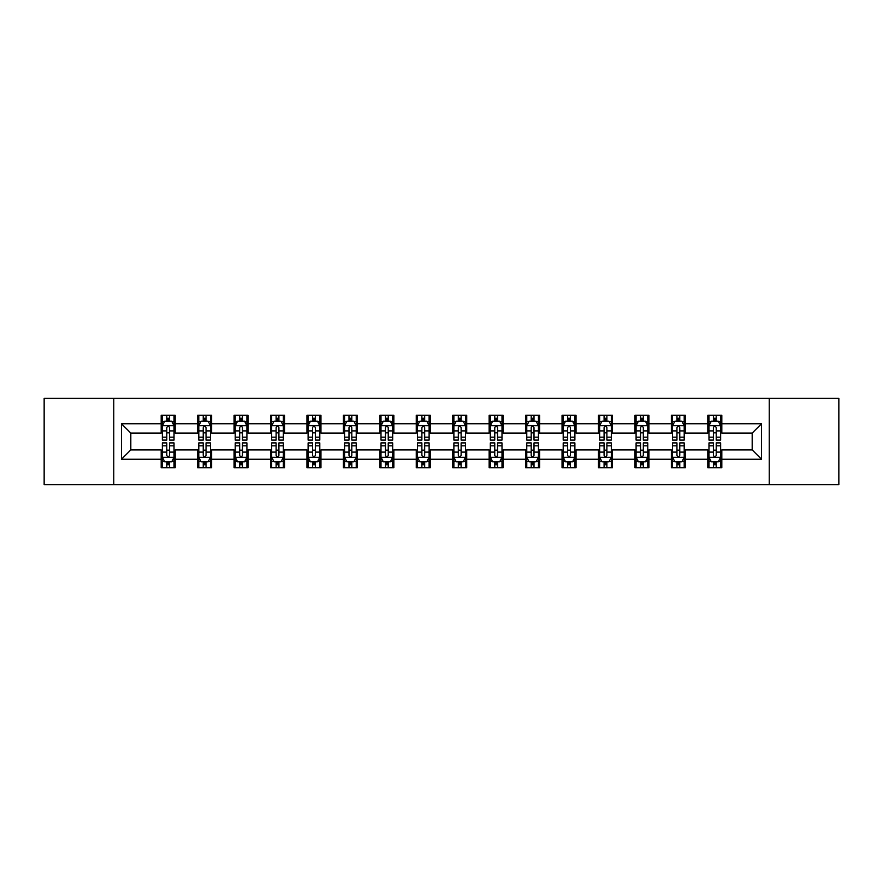 <?xml version="1.0" encoding="UTF-8"?>
<svg xmlns="http://www.w3.org/2000/svg" width="883" height="883" viewBox="0 0 883 883"><rect width="100%" height="100%" fill="white"/><g stroke="black" fill="none" stroke-linecap="round" stroke-linejoin="round"><path stroke-width="1.32" d="M769.236 484.712L838.85 484.712L838.85 398.288L769.236 398.288L769.236 484.712L113.764 484.712L113.764 398.288L44.15 398.288L44.15 484.712L113.764 484.712M769.236 398.288L113.764 398.288M721.819 423.752L721.819 415.22L707.802 415.22L707.802 423.752L685.374 423.752L685.374 415.22L671.356 415.22L671.356 423.752L648.939 423.752L648.939 415.22L634.921 415.22L634.921 423.752L612.493 423.752L612.493 415.22L598.475 415.22L598.475 423.752L576.047 423.752L576.047 415.22L562.041 415.22L562.041 423.752L539.612 423.752L539.612 415.22L525.595 415.22L525.595 423.752L503.167 423.752L503.167 415.22L489.149 415.22L489.149 423.752L466.732 423.752L466.732 415.22L452.714 415.22L452.714 423.752L430.286 423.752L430.286 415.22L416.268 415.22L416.268 423.752L393.851 423.752L393.851 415.22L379.833 415.22L379.833 423.752L357.405 423.752L357.405 415.22L343.388 415.22L343.388 423.752L320.959 423.752L320.959 415.22L306.953 415.22L306.953 423.752L284.525 423.752L284.525 415.22L270.507 415.22L270.507 423.752L248.079 423.752L248.079 415.22L234.061 415.22L234.061 423.752L211.644 423.752L211.644 415.22L197.626 415.22L197.626 423.752L175.198 423.752L175.198 415.22L161.181 415.22L161.181 423.752L121.468 423.752L121.468 459.248L130.816 449.911L161.181 449.911L161.181 467.78L175.198 467.78L175.198 449.911L197.626 449.911L197.626 467.78L211.644 467.78L211.644 449.911L234.061 449.911L234.061 467.78L248.079 467.78L248.079 449.911L270.507 449.911L270.507 467.78L284.525 467.78L284.525 449.911L306.953 449.911L306.953 467.78L320.959 467.78L320.959 449.911L343.388 449.911L343.388 467.78L357.405 467.78L357.405 449.911L379.833 449.911L379.833 467.78L393.851 467.78L393.851 449.911L416.268 449.911L416.268 467.78L430.286 467.78L430.286 449.911L452.714 449.911L452.714 467.78L466.732 467.78L466.732 449.911L489.149 449.911L489.149 467.78L503.167 467.78L503.167 449.911L525.595 449.911L525.595 467.78L539.612 467.78L539.612 449.911L562.041 449.911L562.041 467.78L576.047 467.78L576.047 449.911L598.475 449.911L598.475 467.78L612.493 467.78L612.493 449.911L634.921 449.911L634.921 467.78L648.939 467.78L648.939 449.911L671.356 449.911L671.356 467.78L685.374 467.78L685.374 449.911L707.802 449.911L707.802 467.78L721.819 467.78L721.819 449.911L752.184 449.911L752.184 433.089L721.819 433.089L721.819 423.752L761.532 423.752L761.532 459.248L721.819 459.248M707.802 459.248L685.374 459.248M671.356 459.248L648.939 459.248M634.921 459.248L612.493 459.248M598.475 459.248L576.047 459.248M562.041 459.248L539.612 459.248M525.595 459.248L503.167 459.248M489.149 459.248L466.732 459.248M452.714 459.248L430.286 459.248M416.268 459.248L393.851 459.248M379.833 459.248L357.405 459.248M343.388 459.248L320.959 459.248M306.953 459.248L284.525 459.248M270.507 459.248L248.079 459.248M234.061 459.248L211.644 459.248M197.626 459.248L175.198 459.248M161.181 459.248L121.468 459.248M707.802 423.752L707.802 433.089L685.374 433.089L685.374 423.752M671.356 423.752L671.356 433.089L648.939 433.089L648.939 423.752M634.921 423.752L634.921 433.089L612.493 433.089L612.493 423.752M598.475 423.752L598.475 433.089L576.047 433.089L576.047 423.752M562.041 423.752L562.041 433.089L539.612 433.089L539.612 423.752M525.595 423.752L525.595 433.089L503.167 433.089L503.167 423.752M489.149 423.752L489.149 433.089L466.732 433.089L466.732 423.752M452.714 423.752L452.714 433.089L430.286 433.089L430.286 423.752M416.268 423.752L416.268 433.089L393.851 433.089L393.851 423.752M379.833 423.752L379.833 433.089L357.405 433.089L357.405 423.752M343.388 423.752L343.388 433.089L320.959 433.089L320.959 423.752M306.953 423.752L306.953 433.089L284.525 433.089L284.525 423.752M270.507 423.752L270.507 433.089L248.079 433.089L248.079 423.752M234.061 423.752L234.061 433.089L211.644 433.089L211.644 423.752M197.626 423.752L197.626 433.089L175.198 433.089L175.198 423.752M161.181 423.752L161.181 433.089L130.816 433.089L121.468 423.752M130.816 433.089L130.816 449.911M761.532 459.248L752.184 449.911M752.184 433.089L761.532 423.752M161.181 421.059L162.351 421.059M166.788 421.059L169.591 421.059M174.028 421.059L175.198 421.059M161.181 432.858L162.351 432.858M166.788 432.858L169.591 432.858M174.028 432.858L175.198 432.858M161.181 450.142L162.351 450.142M166.788 450.142L169.591 450.142M174.028 450.142L175.198 450.142M161.181 461.941L162.351 461.941M166.788 461.941L169.591 461.941M174.028 461.941L175.198 461.941M197.626 450.142L198.796 450.142M203.233 450.142L206.037 450.142M210.474 450.142L211.644 450.142M197.626 461.941L198.796 461.941M203.233 461.941L206.037 461.941M210.474 461.941L211.644 461.941M197.626 421.059L198.796 421.059M203.233 421.059L206.037 421.059M210.474 421.059L211.644 421.059M197.626 432.858L198.796 432.858M203.233 432.858L206.037 432.858M210.474 432.858L211.644 432.858M234.061 450.142L235.231 450.142M239.668 450.142L242.472 450.142M246.909 450.142L248.079 450.142M234.061 461.941L235.231 461.941M239.668 461.941L242.472 461.941M246.909 461.941L248.079 461.941M234.061 421.059L235.231 421.059M239.668 421.059L242.472 421.059M246.909 421.059L248.079 421.059M234.061 432.858L235.231 432.858M239.668 432.858L242.472 432.858M246.909 432.858L248.079 432.858M270.507 450.142L271.677 450.142M276.114 450.142L278.918 450.142M283.355 450.142L284.525 450.142M270.507 461.941L271.677 461.941M276.114 461.941L278.918 461.941M283.355 461.941L284.525 461.941M270.507 421.059L271.677 421.059M276.114 421.059L278.918 421.059M283.355 421.059L284.525 421.059M270.507 432.858L271.677 432.858M276.114 432.858L278.918 432.858M283.355 432.858L284.525 432.858M306.953 450.142L308.112 450.142M312.549 450.142L315.352 450.142M319.801 450.142L320.959 450.142M306.953 461.941L308.112 461.941M312.549 461.941L315.352 461.941M319.801 461.941L320.959 461.941M306.953 421.059L308.112 421.059M312.549 421.059L315.352 421.059M319.801 421.059L320.959 421.059M306.953 432.858L308.112 432.858M312.549 432.858L315.352 432.858M319.801 432.858L320.959 432.858M343.388 450.142L344.558 450.142M348.995 450.142L351.798 450.142M356.235 450.142L357.405 450.142M343.388 461.941L344.558 461.941M348.995 461.941L351.798 461.941M356.235 461.941L357.405 461.941M343.388 421.059L344.558 421.059M348.995 421.059L351.798 421.059M356.235 421.059L357.405 421.059M343.388 432.858L344.558 432.858M348.995 432.858L351.798 432.858M356.235 432.858L357.405 432.858M379.833 450.142L381.003 450.142M385.441 450.142L388.244 450.142M392.681 450.142L393.851 450.142M379.833 461.941L381.003 461.941M385.441 461.941L388.244 461.941M392.681 461.941L393.851 461.941M379.833 421.059L381.003 421.059M385.441 421.059L388.244 421.059M392.681 421.059L393.851 421.059M379.833 432.858L381.003 432.858M385.441 432.858L388.244 432.858M392.681 432.858L393.851 432.858M416.268 450.142L417.438 450.142M421.875 450.142L424.679 450.142M429.116 450.142L430.286 450.142M416.268 461.941L417.438 461.941M421.875 461.941L424.679 461.941M429.116 461.941L430.286 461.941M416.268 421.059L417.438 421.059M421.875 421.059L424.679 421.059M429.116 421.059L430.286 421.059M416.268 432.858L417.438 432.858M421.875 432.858L424.679 432.858M429.116 432.858L430.286 432.858M452.714 450.142L453.884 450.142M458.321 450.142L461.125 450.142M465.562 450.142L466.732 450.142M452.714 461.941L453.884 461.941M458.321 461.941L461.125 461.941M465.562 461.941L466.732 461.941M452.714 421.059L453.884 421.059M458.321 421.059L461.125 421.059M465.562 421.059L466.732 421.059M452.714 432.858L453.884 432.858M458.321 432.858L461.125 432.858M465.562 432.858L466.732 432.858M489.149 450.142L490.319 450.142M494.756 450.142L497.559 450.142M501.997 450.142L503.167 450.142M489.149 461.941L490.319 461.941M494.756 461.941L497.559 461.941M501.997 461.941L503.167 461.941M489.149 421.059L490.319 421.059M494.756 421.059L497.559 421.059M501.997 421.059L503.167 421.059M489.149 432.858L490.319 432.858M494.756 432.858L497.559 432.858M501.997 432.858L503.167 432.858M525.595 450.142L526.765 450.142M531.202 450.142L534.005 450.142M538.442 450.142L539.612 450.142M525.595 461.941L526.765 461.941M531.202 461.941L534.005 461.941M538.442 461.941L539.612 461.941M525.595 421.059L526.765 421.059M531.202 421.059L534.005 421.059M538.442 421.059L539.612 421.059M525.595 432.858L526.765 432.858M531.202 432.858L534.005 432.858M538.442 432.858L539.612 432.858M562.041 450.142L563.199 450.142M567.648 450.142L570.451 450.142M574.888 450.142L576.047 450.142M562.041 461.941L563.199 461.941M567.648 461.941L570.451 461.941M574.888 461.941L576.047 461.941M562.041 421.059L563.199 421.059M567.648 421.059L570.451 421.059M574.888 421.059L576.047 421.059M562.041 432.858L563.199 432.858M567.648 432.858L570.451 432.858M574.888 432.858L576.047 432.858M598.475 450.142L599.645 450.142M604.082 450.142L606.886 450.142M611.323 450.142L612.493 450.142M598.475 461.941L599.645 461.941M604.082 461.941L606.886 461.941M611.323 461.941L612.493 461.941M598.475 421.059L599.645 421.059M604.082 421.059L606.886 421.059M611.323 421.059L612.493 421.059M598.475 432.858L599.645 432.858M604.082 432.858L606.886 432.858M611.323 432.858L612.493 432.858M634.921 450.142L636.091 450.142M640.528 450.142L643.332 450.142M647.769 450.142L648.939 450.142M634.921 461.941L636.091 461.941M640.528 461.941L643.332 461.941M647.769 461.941L648.939 461.941M634.921 421.059L636.091 421.059M640.528 421.059L643.332 421.059M647.769 421.059L648.939 421.059M634.921 432.858L636.091 432.858M640.528 432.858L643.332 432.858M647.769 432.858L648.939 432.858M671.356 450.142L672.526 450.142M676.963 450.142L679.767 450.142M684.204 450.142L685.374 450.142M671.356 461.941L672.526 461.941M676.963 461.941L679.767 461.941M684.204 461.941L685.374 461.941M671.356 421.059L672.526 421.059M676.963 421.059L679.767 421.059M684.204 421.059L685.374 421.059M671.356 432.858L672.526 432.858M676.963 432.858L679.767 432.858M684.204 432.858L685.374 432.858M707.802 450.142L708.972 450.142M713.409 450.142L716.212 450.142M720.649 450.142L721.819 450.142M707.802 461.941L708.972 461.941M713.409 461.941L716.212 461.941M720.649 461.941L721.819 461.941M707.802 421.059L708.972 421.059M713.409 421.059L716.212 421.059M720.649 421.059L721.819 421.059M707.802 432.858L708.972 432.858M713.409 432.858L716.212 432.858M720.649 432.858L721.819 432.858M169.591 418.255L166.788 418.255M174.028 437.173L169.591 437.173L169.591 440.098L174.028 440.098L174.028 425.849L171.699 421.18L164.691 421.18L162.351 425.849L162.351 440.098L166.788 440.098L166.788 437.173L162.351 437.173M162.351 425.849L162.351 415.22M174.028 425.849L174.028 415.22M166.788 421.18L166.788 415.22M169.591 415.22L169.591 421.18M169.591 437.173L169.591 427.604C168.664 425.805 167.726 425.805 166.788 427.604L166.788 437.173M166.788 464.745L169.591 464.745M162.351 445.827L166.788 445.827L166.788 442.902L162.351 442.902L162.351 457.151L164.691 461.82L171.699 461.82L174.028 457.151L174.028 442.902L169.591 442.902L169.591 445.827L174.028 445.827M174.028 457.151L174.028 467.78M162.351 457.151L162.351 467.78M169.591 461.82L169.591 467.78M166.788 467.78L166.788 461.82M166.788 445.827L166.788 455.396C167.726 457.195 168.653 457.195 169.591 455.396L169.591 445.827M206.037 418.255L203.233 418.255M210.474 437.173L206.037 437.173L206.037 440.098L210.474 440.098L210.474 425.849L208.134 421.18L201.125 421.18L198.796 425.849L198.796 440.098L203.233 440.098L203.233 437.173L198.796 437.173M198.796 425.849L198.796 415.22M210.474 425.849L210.474 415.22M203.233 421.18L203.233 415.22M206.037 415.22L206.037 421.18M206.037 437.173L206.037 427.604C205.099 425.805 204.161 425.805 203.233 427.604L203.233 437.173M242.472 418.255L239.668 418.255M246.909 437.173L242.472 437.173L242.472 440.098L246.909 440.098L246.909 425.849L244.58 421.18L237.571 421.18L235.231 425.849L235.231 440.098L239.668 440.098L239.668 437.173L235.231 437.173M235.231 425.849L235.231 415.22M246.909 425.849L246.909 415.22M239.668 421.18L239.668 415.22M242.472 415.22L242.472 421.18M242.472 437.173L242.472 427.604C241.545 425.805 240.606 425.805 239.668 427.604L239.668 437.173M203.233 464.745L206.037 464.745M198.796 445.827L203.233 445.827L203.233 442.902L198.796 442.902L198.796 457.151L201.125 461.82L208.134 461.82L210.474 457.151L210.474 442.902L206.037 442.902L206.037 445.827L210.474 445.827M210.474 457.151L210.474 467.78M198.796 457.151L198.796 467.78M206.037 461.82L206.037 467.78M203.233 467.78L203.233 461.82M203.233 445.827L203.233 455.396C204.161 457.195 205.099 457.195 206.037 455.396L206.037 445.827M239.668 464.745L242.472 464.745M235.231 445.827L239.668 445.827L239.668 442.902L235.231 442.902L235.231 457.151L237.571 461.82L244.58 461.82L246.909 457.151L246.909 442.902L242.472 442.902L242.472 445.827L246.909 445.827M246.909 457.151L246.909 467.78M235.231 457.151L235.231 467.78M242.472 461.82L242.472 467.78M239.668 467.78L239.668 461.82M239.668 445.827L239.668 455.396C240.606 457.195 241.534 457.195 242.472 455.396L242.472 445.827M278.918 418.255L276.114 418.255M283.355 437.173L278.918 437.173L278.918 440.098L283.355 440.098L283.355 425.849L281.015 421.18L274.006 421.18L271.677 425.849L271.677 440.098L276.114 440.098L276.114 437.173L271.677 437.173M271.677 425.849L271.677 415.22M283.355 425.849L283.355 415.22M276.114 421.18L276.114 415.22M278.918 415.22L278.918 421.18M278.918 437.173L278.918 427.604C277.979 425.805 277.052 425.805 276.114 427.604L276.114 437.173M315.352 418.255L312.549 418.255M319.801 437.173L315.352 437.173L315.352 440.098L319.801 440.098L319.801 425.849L317.461 421.18L310.452 421.18L308.112 425.849L308.112 440.098L312.549 440.098L312.549 437.173L308.112 437.173M308.112 425.849L308.112 415.22M319.801 425.849L319.801 415.22M312.549 421.18L312.549 415.22M315.352 415.22L315.352 421.18M315.352 437.173L315.352 427.604C314.425 425.805 313.487 425.805 312.549 427.604L312.549 437.173M351.798 418.255L348.995 418.255M356.235 437.173L351.798 437.173L351.798 440.098L356.235 440.098L356.235 425.849L353.895 421.18L346.898 421.18L344.558 425.849L344.558 440.098L348.995 440.098L348.995 437.173L344.558 437.173M344.558 425.849L344.558 415.22M356.235 425.849L356.235 415.22M348.995 421.18L348.995 415.22M351.798 415.22L351.798 421.18M351.798 437.173L351.798 427.604C350.86 425.805 349.933 425.805 348.995 427.604L348.995 437.173M276.114 464.745L278.918 464.745M271.677 445.827L276.114 445.827L276.114 442.902L271.677 442.902L271.677 457.151L274.006 461.82L281.015 461.82L283.355 457.151L283.355 442.902L278.918 442.902L278.918 445.827L283.355 445.827M283.355 457.151L283.355 467.78M271.677 457.151L271.677 467.78M278.918 461.82L278.918 467.78M276.114 467.78L276.114 461.82M276.114 445.827L276.114 455.396C277.041 457.195 277.979 457.195 278.918 455.396L278.918 445.827M312.549 464.745L315.352 464.745M308.112 445.827L312.549 445.827L312.549 442.902L308.112 442.902L308.112 457.151L310.452 461.82L317.461 461.82L319.801 457.151L319.801 442.902L315.352 442.902L315.352 445.827L319.801 445.827M319.801 457.151L319.801 467.78M308.112 457.151L308.112 467.78M315.352 461.82L315.352 467.78M312.549 467.78L312.549 461.82M312.549 445.827L312.549 455.396C313.487 457.195 314.425 457.195 315.352 455.396L315.352 445.827M348.995 464.745L351.798 464.745M344.558 445.827L348.995 445.827L348.995 442.902L344.558 442.902L344.558 457.151L346.898 461.82L353.895 461.82L356.235 457.151L356.235 442.902L351.798 442.902L351.798 445.827L356.235 445.827M356.235 457.151L356.235 467.78M344.558 457.151L344.558 467.78M351.798 461.82L351.798 467.78M348.995 467.78L348.995 461.82M348.995 445.827L348.995 455.396C349.933 457.195 350.86 457.195 351.798 455.396L351.798 445.827M388.244 418.255L385.441 418.255M392.681 437.173L388.244 437.173L388.244 440.098L392.681 440.098L392.681 425.849L390.341 421.18L383.332 421.18L381.003 425.849L381.003 440.098L385.441 440.098L385.441 437.173L381.003 437.173M381.003 425.849L381.003 415.22M392.681 425.849L392.681 415.22M385.441 421.18L385.441 415.22M388.244 415.22L388.244 421.18M388.244 437.173L388.244 427.604C387.306 425.805 386.368 425.805 385.441 427.604L385.441 437.173M385.441 464.745L388.244 464.745M381.003 445.827L385.441 445.827L385.441 442.902L381.003 442.902L381.003 457.151L383.332 461.82L390.341 461.82L392.681 457.151L392.681 442.902L388.244 442.902L388.244 445.827L392.681 445.827M392.681 457.151L392.681 467.78M381.003 457.151L381.003 467.78M388.244 461.82L388.244 467.78M385.441 467.78L385.441 461.82M385.441 445.827L385.441 455.396C386.368 457.195 387.306 457.195 388.244 455.396L388.244 445.827M424.679 418.255L421.875 418.255M429.116 437.173L424.679 437.173L424.679 440.098L429.116 440.098L429.116 425.849L426.787 421.18L419.778 421.18L417.438 425.849L417.438 440.098L421.875 440.098L421.875 437.173L417.438 437.173M417.438 425.849L417.438 415.22M429.116 425.849L429.116 415.22M421.875 421.18L421.875 415.22M424.679 415.22L424.679 421.18M424.679 437.173L424.679 427.604C423.752 425.805 422.814 425.805 421.875 427.604L421.875 437.173M421.875 464.745L424.679 464.745M417.438 445.827L421.875 445.827L421.875 442.902L417.438 442.902L417.438 457.151L419.778 461.82L426.787 461.82L429.116 457.151L429.116 442.902L424.679 442.902L424.679 445.827L429.116 445.827M429.116 457.151L429.116 467.78M417.438 457.151L417.438 467.78M424.679 461.82L424.679 467.78M421.875 467.78L421.875 461.82M421.875 445.827L421.875 455.396C422.814 457.195 423.741 457.195 424.679 455.396L424.679 445.827M461.125 418.255L458.321 418.255M465.562 437.173L461.125 437.173L461.125 440.098L465.562 440.098L465.562 425.849L463.222 421.18L456.213 421.18L453.884 425.849L453.884 440.098L458.321 440.098L458.321 437.173L453.884 437.173M453.884 425.849L453.884 415.22M465.562 425.849L465.562 415.22M458.321 421.18L458.321 415.22M461.125 415.22L461.125 421.18M461.125 437.173L461.125 427.604C460.186 425.805 459.259 425.805 458.321 427.604L458.321 437.173M458.321 464.745L461.125 464.745M453.884 445.827L458.321 445.827L458.321 442.902L453.884 442.902L453.884 457.151L456.213 461.82L463.222 461.82L465.562 457.151L465.562 442.902L461.125 442.902L461.125 445.827L465.562 445.827M465.562 457.151L465.562 467.78M453.884 457.151L453.884 467.78M461.125 461.82L461.125 467.78M458.321 467.78L458.321 461.82M458.321 445.827L458.321 455.396C459.248 457.195 460.186 457.195 461.125 455.396L461.125 445.827M497.559 418.255L494.756 418.255M501.997 437.173L497.559 437.173L497.559 440.098L501.997 440.098L501.997 425.849L499.668 421.18L492.659 421.18L490.319 425.849L490.319 440.098L494.756 440.098L494.756 437.173L490.319 437.173M490.319 425.849L490.319 415.22M501.997 425.849L501.997 415.22M494.756 421.18L494.756 415.22M497.559 415.22L497.559 421.18M497.559 437.173L497.559 427.604C496.632 425.805 495.694 425.805 494.756 427.604L494.756 437.173M494.756 464.745L497.559 464.745M490.319 445.827L494.756 445.827L494.756 442.902L490.319 442.902L490.319 457.151L492.659 461.82L499.668 461.82L501.997 457.151L501.997 442.902L497.559 442.902L497.559 445.827L501.997 445.827M501.997 457.151L501.997 467.78M490.319 457.151L490.319 467.78M497.559 461.82L497.559 467.78M494.756 467.78L494.756 461.82M494.756 445.827L494.756 455.396C495.694 457.195 496.632 457.195 497.559 455.396L497.559 445.827M534.005 418.255L531.202 418.255M538.442 437.173L534.005 437.173L534.005 440.098L538.442 440.098L538.442 425.849L536.102 421.18L529.105 421.18L526.765 425.849L526.765 440.098L531.202 440.098L531.202 437.173L526.765 437.173M526.765 425.849L526.765 415.22M538.442 425.849L538.442 415.22M531.202 421.18L531.202 415.22M534.005 415.22L534.005 421.18M534.005 437.173L534.005 427.604C533.067 425.805 532.14 425.805 531.202 427.604L531.202 437.173M531.202 464.745L534.005 464.745M526.765 445.827L531.202 445.827L531.202 442.902L526.765 442.902L526.765 457.151L529.105 461.82L536.102 461.82L538.442 457.151L538.442 442.902L534.005 442.902L534.005 445.827L538.442 445.827M538.442 457.151L538.442 467.78M526.765 457.151L526.765 467.78M534.005 461.82L534.005 467.78M531.202 467.78L531.202 461.82M531.202 445.827L531.202 455.396C532.14 457.195 533.067 457.195 534.005 455.396L534.005 445.827M570.451 418.255L567.648 418.255M574.888 437.173L570.451 437.173L570.451 440.098L574.888 440.098L574.888 425.849L572.548 421.18L565.539 421.18L563.199 425.849L563.199 440.098L567.648 440.098L567.648 437.173L563.199 437.173M563.199 425.849L563.199 415.22M574.888 425.849L574.888 415.22M567.648 421.18L567.648 415.22M570.451 415.22L570.451 421.18M570.451 437.173L570.451 427.604C569.513 425.805 568.575 425.805 567.648 427.604L567.648 437.173M567.648 464.745L570.451 464.745M563.199 445.827L567.648 445.827L567.648 442.902L563.199 442.902L563.199 457.151L565.539 461.82L572.548 461.82L574.888 457.151L574.888 442.902L570.451 442.902L570.451 445.827L574.888 445.827M574.888 457.151L574.888 467.78M563.199 457.151L563.199 467.78M570.451 461.82L570.451 467.78M567.648 467.78L567.648 461.82M567.648 445.827L567.648 455.396C568.575 457.195 569.513 457.195 570.451 455.396L570.451 445.827M606.886 418.255L604.082 418.255M611.323 437.173L606.886 437.173L606.886 440.098L611.323 440.098L611.323 425.849L608.994 421.18L601.985 421.18L599.645 425.849L599.645 440.098L604.082 440.098L604.082 437.173L599.645 437.173M599.645 425.849L599.645 415.22M611.323 425.849L611.323 415.22M604.082 421.18L604.082 415.22M606.886 415.22L606.886 421.18M606.886 437.173L606.886 427.604C605.959 425.805 605.021 425.805 604.082 427.604L604.082 437.173M604.082 464.745L606.886 464.745M599.645 445.827L604.082 445.827L604.082 442.902L599.645 442.902L599.645 457.151L601.985 461.82L608.994 461.82L611.323 457.151L611.323 442.902L606.886 442.902L606.886 445.827L611.323 445.827M611.323 457.151L611.323 467.78M599.645 457.151L599.645 467.78M606.886 461.82L606.886 467.78M604.082 467.78L604.082 461.82M604.082 445.827L604.082 455.396C605.021 457.195 605.948 457.195 606.886 455.396L606.886 445.827M643.332 418.255L640.528 418.255M647.769 437.173L643.332 437.173L643.332 440.098L647.769 440.098L647.769 425.849L645.429 421.18L638.42 421.18L636.091 425.849L636.091 440.098L640.528 440.098L640.528 437.173L636.091 437.173M636.091 425.849L636.091 415.22M647.769 425.849L647.769 415.22M640.528 421.18L640.528 415.22M643.332 415.22L643.332 421.18M643.332 437.173L643.332 427.604C642.394 425.805 641.466 425.805 640.528 427.604L640.528 437.173M640.528 464.745L643.332 464.745M636.091 445.827L640.528 445.827L640.528 442.902L636.091 442.902L636.091 457.151L638.42 461.82L645.429 461.82L647.769 457.151L647.769 442.902L643.332 442.902L643.332 445.827L647.769 445.827M647.769 457.151L647.769 467.78M636.091 457.151L636.091 467.78M643.332 461.82L643.332 467.78M640.528 467.78L640.528 461.82M640.528 445.827L640.528 455.396C641.455 457.195 642.394 457.195 643.332 455.396L643.332 445.827M679.767 418.255L676.963 418.255M684.204 437.173L679.767 437.173L679.767 440.098L684.204 440.098L684.204 425.849L681.875 421.18L674.866 421.18L672.526 425.849L672.526 440.098L676.963 440.098L676.963 437.173L672.526 437.173M672.526 425.849L672.526 415.22M684.204 425.849L684.204 415.22M676.963 421.18L676.963 415.22M679.767 415.22L679.767 421.18M679.767 437.173L679.767 427.604C678.839 425.805 677.901 425.805 676.963 427.604L676.963 437.173M676.963 464.745L679.767 464.745M672.526 445.827L676.963 445.827L676.963 442.902L672.526 442.902L672.526 457.151L674.866 461.82L681.875 461.82L684.204 457.151L684.204 442.902L679.767 442.902L679.767 445.827L684.204 445.827M684.204 457.151L684.204 467.78M672.526 457.151L672.526 467.78M679.767 461.82L679.767 467.78M676.963 467.78L676.963 461.82M676.963 445.827L676.963 455.396C677.901 457.195 678.839 457.195 679.767 455.396L679.767 445.827M716.212 418.255L713.409 418.255M720.649 437.173L716.212 437.173L716.212 440.098L720.649 440.098L720.649 425.849L718.309 421.18L711.301 421.18L708.972 425.849L708.972 440.098L713.409 440.098L713.409 437.173L708.972 437.173M708.972 425.849L708.972 415.22M720.649 425.849L720.649 415.22M713.409 421.18L713.409 415.22M716.212 415.22L716.212 421.18M716.212 437.173L716.212 427.604C715.274 425.805 714.347 425.805 713.409 427.604L713.409 437.173M713.409 464.745L716.212 464.745M708.972 445.827L713.409 445.827L713.409 442.902L708.972 442.902L708.972 457.151L711.301 461.82L718.309 461.82L720.649 457.151L720.649 442.902L716.212 442.902L716.212 445.827L720.649 445.827M720.649 457.151L720.649 467.78M708.972 457.151L708.972 467.78M716.212 461.82L716.212 467.78M713.409 467.78L713.409 461.82M713.409 445.827L713.409 455.396C714.336 457.195 715.274 457.195 716.212 455.396L716.212 445.827M173.973 425.727L162.406 425.727M162.351 421.456L164.547 421.456M171.832 421.456L174.028 421.456M166.788 430.904L162.351 430.904M174.028 430.904L169.591 430.904M169.591 419.745L166.788 419.745M162.406 457.273L173.973 457.273M174.028 461.544L171.832 461.544M164.547 461.544L162.351 461.544M169.591 452.096L174.028 452.096M162.351 452.096L166.788 452.096M166.788 463.255L169.591 463.255M210.408 425.727L198.852 425.727M198.796 421.456L200.993 421.456M208.278 421.456L210.474 421.456M203.233 430.904L198.796 430.904M210.474 430.904L206.037 430.904M206.037 419.745L203.233 419.745M246.854 425.727L235.286 425.727M235.231 421.456L237.428 421.456M244.712 421.456L246.909 421.456M239.668 430.904L235.231 430.904M246.909 430.904L242.472 430.904M242.472 419.745L239.668 419.745M198.852 457.273L210.408 457.273M210.474 461.544L208.278 461.544M200.993 461.544L198.796 461.544M206.037 452.096L210.474 452.096M198.796 452.096L203.233 452.096M203.233 463.255L206.037 463.255M235.286 457.273L246.854 457.273M246.909 461.544L244.712 461.544M237.428 461.544L235.231 461.544M242.472 452.096L246.909 452.096M235.231 452.096L239.668 452.096M239.668 463.255L242.472 463.255M283.3 425.727L271.732 425.727M271.677 421.456L273.873 421.456M281.158 421.456L283.355 421.456M276.114 430.904L271.677 430.904M283.355 430.904L278.918 430.904M278.918 419.745L276.114 419.745M319.734 425.727L308.178 425.727M308.112 421.456L310.308 421.456M317.604 421.456L319.801 421.456M312.549 430.904L308.112 430.904M319.801 430.904L315.352 430.904M315.352 419.745L312.549 419.745M356.18 425.727L344.613 425.727M344.558 421.456L346.754 421.456M354.039 421.456L356.235 421.456M348.995 430.904L344.558 430.904M356.235 430.904L351.798 430.904M351.798 419.745L348.995 419.745M271.732 457.273L283.3 457.273M283.355 461.544L281.158 461.544M273.873 461.544L271.677 461.544M278.918 452.096L283.355 452.096M271.677 452.096L276.114 452.096M276.114 463.255L278.918 463.255M308.178 457.273L319.734 457.273M319.801 461.544L317.604 461.544M310.308 461.544L308.112 461.544M315.352 452.096L319.801 452.096M308.112 452.096L312.549 452.096M312.549 463.255L315.352 463.255M344.613 457.273L356.18 457.273M356.235 461.544L354.039 461.544M346.754 461.544L344.558 461.544M351.798 452.096L356.235 452.096M344.558 452.096L348.995 452.096M348.995 463.255L351.798 463.255M392.615 425.727L381.059 425.727M381.003 421.456L383.189 421.456M390.485 421.456L392.681 421.456M385.441 430.904L381.003 430.904M392.681 430.904L388.244 430.904M388.244 419.745L385.441 419.745M381.059 457.273L392.615 457.273M392.681 461.544L390.485 461.544M383.189 461.544L381.003 461.544M388.244 452.096L392.681 452.096M381.003 452.096L385.441 452.096M385.441 463.255L388.244 463.255M429.061 425.727L417.493 425.727M417.438 421.456L419.635 421.456M426.919 421.456L429.116 421.456M421.875 430.904L417.438 430.904M429.116 430.904L424.679 430.904M424.679 419.745L421.875 419.745M417.493 457.273L429.061 457.273M429.116 461.544L426.919 461.544M419.635 461.544L417.438 461.544M424.679 452.096L429.116 452.096M417.438 452.096L421.875 452.096M421.875 463.255L424.679 463.255M465.507 425.727L453.939 425.727M453.884 421.456L456.081 421.456M463.365 421.456L465.562 421.456M458.321 430.904L453.884 430.904M465.562 430.904L461.125 430.904M461.125 419.745L458.321 419.745M453.939 457.273L465.507 457.273M465.562 461.544L463.365 461.544M456.081 461.544L453.884 461.544M461.125 452.096L465.562 452.096M453.884 452.096L458.321 452.096M458.321 463.255L461.125 463.255M501.941 425.727L490.385 425.727M490.319 421.456L492.515 421.456M499.811 421.456L501.997 421.456M494.756 430.904L490.319 430.904M501.997 430.904L497.559 430.904M497.559 419.745L494.756 419.745M490.385 457.273L501.941 457.273M501.997 461.544L499.811 461.544M492.515 461.544L490.319 461.544M497.559 452.096L501.997 452.096M490.319 452.096L494.756 452.096M494.756 463.255L497.559 463.255M538.387 425.727L526.82 425.727M526.765 421.456L528.961 421.456M536.246 421.456L538.442 421.456M531.202 430.904L526.765 430.904M538.442 430.904L534.005 430.904M534.005 419.745L531.202 419.745M526.82 457.273L538.387 457.273M538.442 461.544L536.246 461.544M528.961 461.544L526.765 461.544M534.005 452.096L538.442 452.096M526.765 452.096L531.202 452.096M531.202 463.255L534.005 463.255M574.822 425.727L563.266 425.727M563.199 421.456L565.396 421.456M572.692 421.456L574.888 421.456M567.648 430.904L563.199 430.904M574.888 430.904L570.451 430.904M570.451 419.745L567.648 419.745M563.266 457.273L574.822 457.273M574.888 461.544L572.692 461.544M565.396 461.544L563.199 461.544M570.451 452.096L574.888 452.096M563.199 452.096L567.648 452.096M567.648 463.255L570.451 463.255M611.268 425.727L599.7 425.727M599.645 421.456L601.842 421.456M609.127 421.456L611.323 421.456M604.082 430.904L599.645 430.904M611.323 430.904L606.886 430.904M606.886 419.745L604.082 419.745M599.7 457.273L611.268 457.273M611.323 461.544L609.127 461.544M601.842 461.544L599.645 461.544M606.886 452.096L611.323 452.096M599.645 452.096L604.082 452.096M604.082 463.255L606.886 463.255M647.714 425.727L636.146 425.727M636.091 421.456L638.288 421.456M645.572 421.456L647.769 421.456M640.528 430.904L636.091 430.904M647.769 430.904L643.332 430.904M643.332 419.745L640.528 419.745M636.146 457.273L647.714 457.273M647.769 461.544L645.572 461.544M638.288 461.544L636.091 461.544M643.332 452.096L647.769 452.096M636.091 452.096L640.528 452.096M640.528 463.255L643.332 463.255M684.148 425.727L672.592 425.727M672.526 421.456L674.722 421.456M682.007 421.456L684.204 421.456M676.963 430.904L672.526 430.904M684.204 430.904L679.767 430.904M679.767 419.745L676.963 419.745M672.592 457.273L684.148 457.273M684.204 461.544L682.007 461.544M674.722 461.544L672.526 461.544M679.767 452.096L684.204 452.096M672.526 452.096L676.963 452.096M676.963 463.255L679.767 463.255M720.594 425.727L709.027 425.727M708.972 421.456L711.168 421.456M718.453 421.456L720.649 421.456M713.409 430.904L708.972 430.904M720.649 430.904L716.212 430.904M716.212 419.745L713.409 419.745M709.027 457.273L720.594 457.273M720.649 461.544L718.453 461.544M711.168 461.544L708.972 461.544M716.212 452.096L720.649 452.096M708.972 452.096L713.409 452.096M713.409 463.255L716.212 463.255"/></g></svg>
